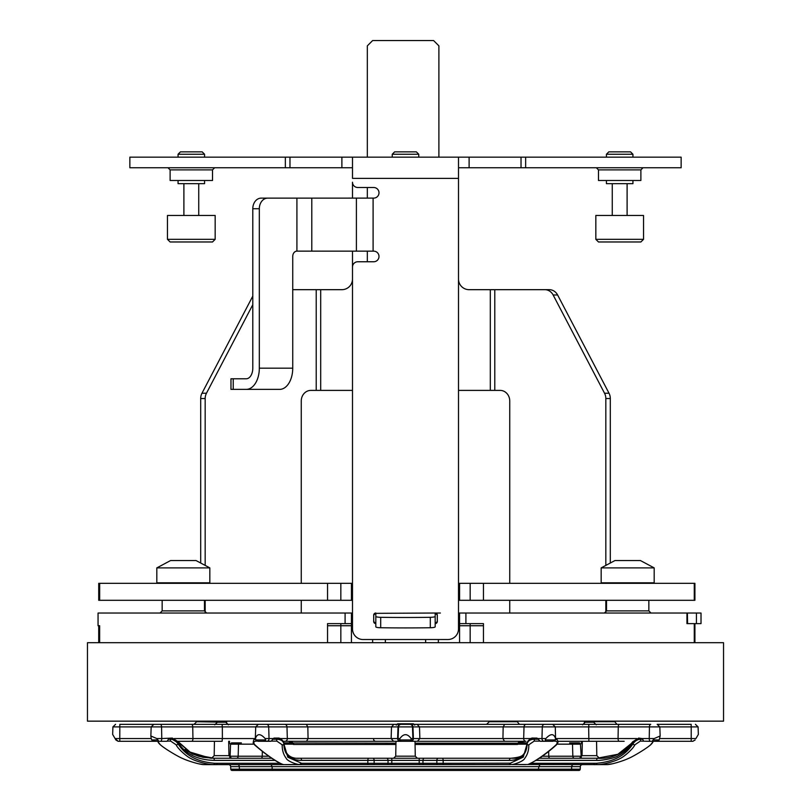 <?xml version="1.0" encoding="UTF-8"?>
<svg xmlns="http://www.w3.org/2000/svg" width="811" height="811" viewBox="0 0 811 811"><rect width="100%" height="100%" fill="white"/><g stroke="black" fill="none" stroke-linecap="round" stroke-linejoin="round"><path stroke-width="1.22" d="M509.744 583.332L509.744 400.999A10.604 9.61 -90 0 0 500.144 390.395L490.31 390.395L490.31 289.679L549.29 289.679A10.604 9.61 90 0 1 557.613 294.981L609.02 393.234A10.604 9.61 90 0 1 610.308 398.536L610.308 562.317M610.308 582.805L610.308 583.332M544.81 289.679A10.604 9.61 90 0 1 553.132 294.981L604.54 393.234A10.604 9.61 90 0 1 605.827 398.536L605.827 564.659M605.827 582.805L605.827 583.332M605.827 600.302L605.827 612.467M509.744 613.025L509.744 600.302M292.741 289.679L320.69 289.679L320.69 390.395L310.856 390.395A10.604 9.61 90 0 0 301.256 400.999L301.256 583.332M301.256 600.302L301.256 613.025M205.173 612.467L205.173 600.302M205.173 583.332L205.173 582.805M205.173 564.659L205.173 398.536A10.604 9.61 -90 0 1 206.46 393.234L252.799 304.672M200.692 583.332L200.692 582.805M200.692 562.317L200.692 398.536A10.604 9.61 -90 0 1 201.98 393.234L252.799 296.106M437.301 621.5A2.119 2.119 0 0 1 435.183 623.618L437.301 621.5L437.301 615.143L435.183 613.025A2.119 2.119 0 0 1 437.301 615.143M375.817 623.618A2.119 2.119 0 0 1 373.699 621.5L375.817 623.618L375.817 613.339L375.817 626.832A5.302 0.923 180 0 0 380.694 627.744L380.694 617.313A5.302 0.923 180 0 1 375.817 616.39M373.699 615.143A2.119 2.119 0 0 1 375.817 613.025L373.699 615.143L373.699 621.5M233.223 378.778L230.973 378.778L230.973 389.371L233.223 389.371L233.223 378.778L246.27 378.778A10.604 6.529 90 0 0 252.799 368.174L252.799 208.731A10.604 8.353 -90 0 1 261.152 198.127L267.681 198.127A10.604 8.353 -90 0 0 259.327 208.731L259.327 368.174A21.208 13.057 90 0 1 246.27 389.371L233.223 389.371M246.27 389.371L279.694 389.371A21.208 13.057 -90 0 0 292.741 368.174L259.327 368.174M352.491 198.127L352.491 182.201A5.302 5.302 0 0 0 357.793 187.503L373.699 187.503A5.302 5.302 0 0 1 379.001 192.805A5.302 5.302 0 0 1 373.699 198.107L296.917 198.127L296.917 251.136A5.302 4.177 90 0 0 292.741 256.438L292.741 368.174M296.917 251.136L373.699 251.157A5.302 5.302 0 0 1 379.001 256.458A5.302 5.302 0 0 1 373.699 261.76L357.793 261.76A5.302 5.302 0 0 0 352.491 267.062L352.491 628.92A10.604 10.604 0 0 0 363.095 639.524L447.905 639.524A10.604 10.604 0 0 0 458.509 628.92L458.509 157.162L352.491 157.162L352.491 178.369L458.509 178.369M296.917 198.127L267.681 198.127M320.69 390.395L352.491 390.395M458.509 390.395L490.31 390.395M490.31 289.679L469.113 289.679A10.604 10.604 0 0 1 458.509 279.075M352.491 251.136L352.491 279.075A10.604 10.604 0 0 1 341.887 289.679L320.69 289.679M435.183 613.025L375.817 613.339L435.183 613.025M170.117 169.884L170.117 180.488L212.523 180.488L212.523 169.884L170.117 169.884L167.999 167.765M598.477 169.884L598.477 180.488L640.883 180.488L640.883 169.884L598.477 169.884L596.359 167.765M428.826 157.162L418.75 157.162L418.75 154.252L392.25 154.252L394.633 151.86L416.367 151.86L418.75 154.252M392.25 157.162L382.174 157.162L392.25 157.162L392.25 154.252M428.786 157.162L382.214 157.162M521.027 157.162L521.027 167.765L681.139 167.765L681.139 157.162L439.319 157.162M437.2 157.162L418.75 157.162M371.681 157.162L341.887 157.162L341.887 167.765L129.861 167.765L129.861 157.162L341.887 157.162M352.491 167.765L341.887 167.765M521.027 167.765L458.509 167.765M214.641 167.765L212.523 169.884M643.001 167.765L640.883 169.884M694.277 600.302L694.915 600.302L694.915 583.332L694.277 583.332L694.277 600.302L459.573 600.302L459.573 583.332L694.277 583.332M458.509 600.302L459.573 600.302M351.437 600.302L340.833 600.302L340.833 583.332L351.437 583.332L351.437 600.302L352.491 600.302M327.543 600.302L340.833 600.302L340.833 583.332L327.543 583.332L327.543 600.302L98.729 600.302L98.729 583.332L327.543 583.332M470.167 583.332L470.167 600.302M99.672 583.332L99.672 600.302M351.437 583.332L352.491 583.332M458.509 583.332L459.573 583.332M641.988 582.805L641.075 583.332M197.631 582.805L196.718 583.332M654.183 582.805L601.174 582.805L601.174 567.893L654.183 567.893L654.183 582.805M209.826 582.805L156.817 582.805L156.817 567.893L209.826 567.893L209.826 582.805M640.406 560.543L654.183 567.893L640.406 560.543L614.971 560.543M618.306 560.543L619.959 560.543M196.029 560.543L170.594 560.543L156.817 567.893M173.949 560.543L175.602 560.543M367.332 261.76L367.332 251.136M367.332 198.127L367.332 187.503M367.332 157.162L367.332 45.852L372.634 40.55L433.591 40.55L438.893 45.852L438.893 157.162M694.915 642.707L694.915 623.618L694.915 625.737L694.915 623.618L686.947 623.618L686.947 613.025L458.509 613.025M694.915 623.618L701.018 623.618L701.018 613.025L687.393 613.025L687.576 623.618M99.662 625.737L98.719 625.737L99.662 625.737L99.662 642.707M470.167 623.618L470.167 642.707M340.833 642.707L340.833 623.618M155.631 642.707L156.341 642.707M438.366 639.524L438.366 642.707M425.643 639.524L425.643 642.707M372.634 639.524L372.634 642.707M385.357 639.524L385.357 642.707M98.719 625.737L98.719 642.707M87.456 721.151L723.544 721.151L723.544 642.707L87.456 642.707L87.456 721.151M235.768 758.255L231.591 758.255L228.945 755.649L214.195 755.649L211.539 758.255M155.935 724.335L160.264 724.335A2.646 1.298 90 0 1 161.561 726.889L161.764 738.557L172.317 738.071L178.4 741.893L192.166 753.906L202.902 757.281L213.952 758.255L271.756 758.255M283.88 743.231C284.519 754.088 289.943 759.096 300.131 758.255L510.869 758.255C523.987 757.079 522.548 754.575 524.413 753.358C525.964 751.756 526.866 748.381 527.12 743.221M539.244 758.255L597.048 758.255L617.911 754.26L632.448 742.602M519.527 758.255L510.869 758.255A2.119 1.46 -90 0 0 509.409 760.383C514.914 760.394 519.445 758.832 523.004 755.68C525.832 752.213 527.201 747.995 527.12 743.038C527.647 740.24 529.978 738.78 534.125 738.659A2.119 0.983 -90 0 0 533.445 738.071L533.445 738.071C530.952 737.706 528.843 739.348 527.12 743.008L527.12 743.008M527.109 743.88L523.257 757.129L510.393 763.171L443.171 763.293L443.171 760.383A2.119 1.034 90 0 0 442.137 758.255L419.206 758.255L419.206 760.383L509.409 760.383M424.457 758.255A2.119 1.5 90 0 0 422.957 760.383L422.957 763.293L391.794 763.293L391.794 758.255L368.863 758.255A2.119 1.034 90 0 0 367.829 760.383L419.206 760.383L419.206 764.621L510.332 764.621L509.379 763.293M273.956 738.071L277.555 738.071A2.119 0.983 90 0 0 276.875 738.659L276.886 739.237C280.819 739.429 283.161 740.95 283.891 743.819L283.88 743.038C283.637 753.419 289.04 760.424 301.591 760.383A2.119 1.46 90 0 0 300.131 758.255L291.463 758.255M280.2 763.293L214.469 763.273C205.609 762.472 198.208 760.444 192.288 757.21C186.53 754.037 181.776 749.577 178.045 743.819L178.45 743.038C181.786 748.259 186.51 752.476 192.623 755.67C198.644 758.599 205.913 760.171 214.439 760.383L213.952 758.255L192.643 754.149L178.552 742.602M187.797 751.422L210.414 758.163M579.409 758.255L582.055 755.649L596.805 755.649L599.461 758.255M230.091 757.271L229.746 757.515A2.119 2.109 90 0 0 230.263 756.217L230.101 757.221L230.263 756.217L238.17 756.217A2.119 1.663 -90 0 1 236.508 758.255M542.214 756.217L580.737 756.217L580.899 757.221L580.737 756.217A2.119 2.109 -90 0 0 581.244 757.515L580.909 757.271M525.761 764.621L511.376 764.499L527.718 764.499A1.328 1.277 72.7 0 0 528.052 764.438C536.639 760.667 546.117 754.118 556.498 744.812L556.103 744.812C544.769 755.223 531.164 763.769 527.718 764.499L596.876 764.601C604.205 764.834 617.536 760.272 619.888 758.599C623.527 757.281 633.31 748.766 634.851 744.812A1.328 0.912 -148.3 0 1 632.955 743.819L632.55 743.038A2.119 1.46 -147.2 0 1 632.6 741.893L632.6 741.893C623.558 753.672 611.707 759.137 597.048 758.255L596.561 760.383C600.353 760.83 614.768 758.397 618.357 755.68C624.754 752.213 629.478 747.995 632.55 743.038C634.445 740.24 636.909 738.78 639.93 738.659A2.119 1.794 -90 0 0 638.683 738.071L632.641 741.842M534.662 724.335L650.736 724.335A2.646 1.298 90 0 0 649.439 726.889L649.236 738.557A2.646 1.298 90 0 0 650.534 741.295L640.284 741.122A1.328 1.115 -90 0 0 640.264 739.237C637.497 739.429 635.064 740.96 632.955 743.819C629.224 749.577 624.47 754.037 618.712 757.21C612.792 760.444 605.401 762.472 596.531 763.273L530.799 763.293M555.687 738.75L556.498 739.206M283.85 742.734A2.119 1.683 -179.7 0 1 283.88 743.038L283.891 743.819A1.328 1.044 -178.6 0 1 282.177 744.812C282.116 750.185 283.455 754.656 286.182 758.214C287.216 761.144 296.735 764.651 299.624 764.499L300.699 764.621L301.621 763.293L287.824 757.231L283.891 743.92M274.655 738.557L276.875 738.659C280.859 738.74 283.191 740.19 283.88 743.038C282.198 739.379 280.089 737.726 277.555 738.071M254.502 739.206L255.313 738.75M160.264 724.335L222.072 724.335L222.346 726.889L255.718 726.889L255.313 738.557L192.937 738.557A2.646 1.298 90 0 1 191.649 741.295L177.964 741.295L186.844 741.295L177.964 741.295L178.4 741.893A2.119 1.46 147.2 0 1 178.45 743.038L171.07 738.659L170.736 739.237C173.493 739.429 175.936 740.95 178.045 743.819A1.328 0.912 148.3 0 1 176.149 744.812C177.69 748.756 187.463 757.292 191.112 758.599C193.464 760.272 206.795 764.844 214.124 764.601L214.469 763.273M172.317 738.071A2.119 1.794 90 0 0 171.07 738.659L168.87 738.659L167.107 741.295L158.885 741.295L156.797 738.557L161.764 738.557A2.646 1.298 90 0 1 160.466 741.295M214.439 741.295L214.195 755.649M582.308 741.295L582.055 755.649M241.374 742.886L231.865 742.886A1.328 1.328 0 0 0 230.537 744.163L230.091 756.896M581.254 757.515L580.463 744.163A1.328 1.328 0 0 0 579.135 742.886L569.626 742.886M650.635 744.863L653.372 741.295L650.604 744.812C646.276 748.756 631.86 757.292 628.059 758.599C624.886 760.272 611.149 764.844 606.699 764.601L606.902 764.58M596.531 763.273L596.876 764.601L607.753 764.499A1.328 0.943 -96.4 0 0 607.844 764.489M607.946 764.479L610.45 764.114M604.651 764.621L605.604 764.621A1.328 1.328 0 0 0 605.705 764.611A1.328 1.328 0 0 1 605.604 764.621M606.699 764.601L594.027 764.621L593.794 763.293M643.549 741.122L642.677 739.237L640.264 739.237L639.93 738.659L642.018 738.557L638.683 738.071M555.626 739.237L557.228 739.865L556.528 739.176M556.498 744.812L558.049 741.872L557.35 739.987M510.393 763.171A1.328 0.933 -96.4 0 0 511.376 764.499C514.225 764.651 523.794 761.154 524.818 758.214C527.545 754.656 528.884 750.195 528.823 744.812A1.328 1.044 178.6 0 1 527.109 743.859C527.829 740.96 530.171 739.429 534.114 739.237L534.125 738.659L536.345 738.557M527.109 743.728L527.109 743.859A1.328 1.044 178.6 0 1 527.109 743.819L527.12 744.691M158.733 741.122C157.486 741.447 158.044 742.683 160.396 744.812C164.734 748.766 179.14 757.281 182.941 758.599C186.124 760.272 199.83 764.834 204.301 764.601L442.532 764.621A1.328 0.649 90 0 0 443.171 763.293L436.845 763.293A1.328 0.933 90 0 0 437.778 764.621M283.891 743.728L283.891 743.859A1.328 1.044 -178.6 0 1 283.891 743.859L283.88 744.691M253.671 739.967L253.154 742.906L254.897 744.812C266.231 755.234 279.846 763.78 283.282 764.499A1.328 1.277 107.3 0 1 282.948 764.438L282.948 764.438C281.589 764.418 270.55 758.843 254.502 744.812M254.472 739.176L253.772 739.865L255.374 739.237M273.216 738.659L271.411 741.122L262.277 741.295M283.678 764.621L283.1 764.479M283.637 764.621L299.624 764.499A1.328 0.933 -83.6 0 0 300.607 763.171M203.247 764.499L204.22 764.591M160.396 744.812L157.628 741.295M205.295 764.611A1.328 1.328 0 0 0 205.396 764.621L206.349 764.621M200.652 764.134L203.044 764.469M232.098 770.45A1.328 1.328 0 0 1 230.78 769.183L272.172 769.183L272.82 770.45L232.098 770.45A1.328 1.328 0 0 1 230.78 769.183L230.669 766.648A2.119 2.119 0 0 0 228.55 764.621L220.075 764.621M228.408 724.821L225.752 722.216L217.378 722.216L225.752 722.216M586.809 721.151L586.748 722.216L585.248 722.216L593.622 722.216L585.248 722.216L582.592 724.821M527.12 742.886L519.922 742.886M288.99 741.345L291.078 742.886L283.87 742.886M398.708 723.807L398.079 723.807A1.328 1.247 -90 0 0 397.086 724.335M413.914 724.335A1.328 1.247 -90 0 0 412.921 723.807L412.677 724.558M412.921 723.807L398.079 723.807L398.323 724.558M206.258 764.621L216.973 764.621L217.206 763.293M372.654 758.255A2.119 1.5 90 0 1 374.155 760.383L374.155 763.293A1.328 0.933 90 0 1 373.222 764.621L285.239 764.621M652.267 741.122C653.524 741.406 652.977 742.643 650.604 744.812M640.284 741.122L634.851 744.812M555.099 740.321A1.328 0.71 90 0 1 554.896 741.122C557.471 741.406 557.867 742.643 556.103 744.812M539.589 741.122L534.135 741.122A1.328 0.608 -90 0 0 534.114 739.237L538.149 739.237L540.339 741.295L548.723 741.295M534.135 741.122L528.823 744.812M272.851 739.237L276.886 739.237A1.328 0.608 90 0 0 276.865 741.122L282.177 744.812M257.036 741.122L256.104 741.122C253.529 741.447 253.123 742.683 254.897 744.812M256.104 741.122A1.328 0.71 -90 0 1 255.901 740.321M168.323 739.237L170.736 739.237A1.328 1.115 90 0 0 170.715 741.122L176.149 744.812M573.347 764.621A2.119 1.652 -90 0 0 571.704 766.648L538.879 766.648L539.913 764.621M582.45 764.621A2.119 2.119 0 0 0 580.331 766.648L571.704 766.648L571.613 769.183L580.22 769.183L580.331 766.648M271.087 764.621L272.121 766.648L230.669 766.648L230.78 769.183M570.579 770.45A1.328 1.034 -90 0 0 571.613 769.183L272.172 769.183L272.121 766.648L538.879 766.648L538.18 770.45L578.902 770.45A1.328 1.328 0 0 0 580.22 769.183M272.82 770.45L538.18 770.45M241.019 770.45L242.469 770.45M570.346 770.45L569.667 770.45M642.677 739.237L642.13 738.659M538.149 739.237L537.784 738.659M229.158 724.335L194.032 724.335L196.678 721.709L224.252 722.216M624.379 724.335L600.505 724.335M619.553 724.335A2.646 1.298 90 0 0 618.256 726.889L659.83 726.889L657.174 724.335L691.165 724.335C696.679 724.335 696.679 724.335 691.165 724.335C696.679 724.335 696.679 724.335 691.165 724.335L691.205 726.889L698.089 726.889L695.443 724.335M596.825 724.335L580.737 724.335M155.55 724.335L119.835 724.335C114.321 724.335 114.321 724.335 119.835 724.335C114.321 724.335 114.321 724.335 119.835 724.335L155.55 724.335M222.072 724.335L286.232 724.335M258.912 724.335L276.338 724.335M266.413 724.335A2.646 2.281 90 0 1 268.694 726.889L286.982 726.889A2.646 2.281 90 0 0 284.712 724.335L552.088 724.335M283.668 724.335L300.232 724.335M516.789 721.151L519.445 724.335L527.332 724.335M486.62 724.335L489.276 721.709L516.789 721.709M588.928 724.335L588.654 726.889L618.256 726.889L618.063 738.557L636.696 738.557M504.716 724.335L503.165 726.889L588.654 726.889L588.887 741.295L624.156 741.295M417.077 724.335L419.5 726.889L503.165 726.889L502.932 738.557L504.483 741.295L524.93 741.295M393.923 724.335L391.5 726.889L419.5 726.889L419.865 738.557L417.452 741.295L504.483 741.295M306.284 724.335L307.835 726.889L391.5 726.889L391.135 738.557L393.548 741.295L401.08 741.295L399.701 739.967L411.299 739.967L409.92 741.295L417.452 741.295L415.009 741.295L415.273 756.176L417.391 758.255M229.523 741.295L229.432 743.211A1.328 1.328 0 0 1 228.743 744.316A1.328 1.328 0 0 0 229.432 743.211M581.477 741.295L581.568 743.211A1.328 1.328 0 0 0 582.257 744.316M373.607 739.267A2.119 2.119 0 0 0 375.726 741.295A2.119 2.119 0 0 1 373.607 739.267A2.119 2.119 0 0 0 375.726 741.295M614.322 721.151L616.968 724.335M224.191 721.151L224.191 721.709M654.203 738.557L660.144 735.982L659.191 739.967L656.535 741.295L652.115 741.295L654.203 738.557L642.018 738.557M544.587 724.335A2.646 2.281 90 0 0 542.306 726.889L541.961 738.557L545.854 738.557C550.608 733.387 553.842 733.387 555.565 738.557L555.312 739.967L552.99 741.295L545.337 741.295L545.276 739.967L555.312 739.967M401.171 724.335A2.646 2.646 90 0 0 398.525 726.889L398.11 738.557L399.894 738.557C403.625 733.387 407.365 733.387 411.106 738.557L411.299 739.967M400.675 724.335A2.646 2.646 90 0 0 398.019 726.889L397.613 738.557L308.068 738.557L307.835 726.889L286.982 726.889L287.327 738.557A2.646 2.281 90 0 1 285.056 741.295L395.991 741.295L395.727 756.176L415.273 756.176M256.611 740.93L255.435 738.557C257.148 733.387 260.382 733.387 265.146 738.557L265.663 741.295L270.661 741.295M191.649 741.295L222.113 741.295L222.386 738.557L222.346 726.889L192.744 726.889A2.646 1.298 90 0 0 191.447 724.335M119.835 724.335L119.785 738.557L151.191 738.557L150.856 735.982L156.797 738.557M119.825 741.295L119.785 738.557L115.081 738.557C112.04 733.387 112.04 733.387 115.081 738.557L118.183 741.295L155.54 741.295L118.183 741.295M660.144 735.982L659.83 726.889L691.205 726.889L691.215 738.557L695.919 738.557C698.96 733.387 698.96 733.387 695.919 738.557L698.352 734.421L698.089 726.889M229.462 741.295A1.328 0.933 -177.5 0 1 228.702 741.862M228.732 743.758A1.328 0.933 2.5 0 0 229.442 742.977M395.93 744.478L293.582 744.478L289.78 741.68M582.298 741.862A1.328 0.933 177.5 0 1 581.538 741.295M581.558 742.977A1.328 0.933 -2.5 0 0 582.268 743.758M599.349 741.295L579.318 741.295M413.184 741.295L397.816 741.295M656.535 741.295L648.729 741.295M650.534 741.295L652.115 741.295M557.856 742.886L558.009 741.295L588.887 741.295M545.854 738.557L545.276 739.967M540.339 741.295L545.337 741.295M399.894 738.557L399.701 739.967M279.998 738.557L308.068 738.557L306.517 741.295M283.88 742.886L283.424 741.295L285.056 741.295M255.435 738.557L255.688 739.967L265.724 739.967M265.663 741.295L258.01 741.295L255.688 739.967M151.191 738.557L151.809 739.967L157.608 739.967M158.885 741.295L154.465 741.295L151.809 739.967M186.844 741.295L211.651 741.295M186.408 741.295L201.777 741.295M526.288 724.335A2.646 2.281 90 0 0 524.018 726.889L523.673 738.557A2.646 2.281 90 0 0 525.944 741.295L520.976 741.883L522.436 741.295L520.358 741.295L520.976 741.883L517.418 744.478L415.07 744.478M653.372 741.295L692.817 741.295L695.088 739.967M401.08 741.295L409.92 741.295M290.024 741.883L290.642 741.295L288.564 741.295M293.582 743.211L293.582 744.478L292.122 743.89L293.035 742.988L395.961 743.211M517.418 743.211L518.878 743.89L517.418 744.478L517.418 743.211L415.039 743.211M162.271 741.295L155.732 741.295M459.563 613.025L459.563 623.618L483.457 623.618L483.457 625.737L459.563 625.737L459.563 642.707M327.543 642.707L327.543 623.618L351.437 623.618L351.437 613.025L98.06 613.025L98.06 625.737M352.491 623.618L351.437 623.618L351.437 625.737L327.543 625.737M352.491 613.025L351.437 613.025M459.563 625.737L459.563 623.618L458.509 623.618M435.254 613.025L440.414 613.025M430.306 617.313L430.306 627.744A5.302 0.923 180 0 0 435.183 626.832L435.183 616.39A5.302 0.923 180 0 1 430.306 617.313A307.44 53.384 180 0 1 380.694 617.313M430.306 627.744A307.44 53.384 180 0 1 380.694 627.744M435.183 616.39L435.183 613.339M202.182 151.86L180.447 151.86L178.065 154.252L204.565 154.252L202.182 151.86M204.565 157.162L204.565 154.252M178.065 180.488L178.065 183.671L204.565 183.671L204.565 180.488M167.461 239.326L170.117 241.972L212.523 241.972L215.168 239.326L215.168 215.473L167.461 215.473L167.461 239.326L215.168 239.326M183.894 215.473L183.894 183.671M630.553 151.86L608.818 151.86L606.435 154.252L632.935 154.252L630.553 151.86M632.935 157.162L632.935 154.252M606.435 180.488L606.435 183.671L632.935 183.671L632.935 180.488M595.832 239.326L598.477 241.972L640.883 241.972L643.539 239.326L643.539 215.473L595.832 215.473L595.832 239.326L643.539 239.326M612.264 215.473L612.264 183.671M605.827 398.536L610.308 398.536M200.692 398.536L205.173 398.536M494.791 289.679L494.791 390.395M316.209 390.395L316.209 289.679M252.799 208.731L259.327 208.731M553.132 294.981L557.613 294.981M609.02 393.234L604.54 393.234M201.98 393.234L206.46 393.234M311.799 198.127L311.799 251.136M356.394 198.127L356.394 251.136M373.101 198.127L373.101 251.136M289.973 167.765L289.973 157.162M285.35 167.765L285.35 157.162M525.65 167.765L525.65 157.162M469.113 157.162L469.113 167.765M483.457 583.332L483.457 600.302M694.915 625.737L694.277 625.737L694.277 642.707L694.277 623.618M483.457 642.707L483.457 625.737M351.437 625.737L351.437 642.707M535.97 760.383L596.561 760.383M438.345 758.255A2.119 1.5 90 0 0 436.845 760.383L436.845 763.293L422.957 763.293A1.328 0.933 90 0 0 423.889 764.621M386.543 758.255A2.119 1.5 90 0 1 388.043 760.383L388.043 763.293A1.328 0.933 90 0 1 387.111 764.621M301.591 760.383L367.829 760.383L367.829 763.293L391.794 763.293L391.794 764.621M214.439 760.383L275.03 760.383M253.884 744.163L238.495 744.163L238.17 756.217L262.247 756.217A2.119 1.206 -90 0 1 261.041 758.255M262.338 751.381L262.247 756.217L268.786 756.217M548.662 751.381L548.753 756.217A2.119 1.206 -90 0 0 549.959 758.255M580.463 744.163L572.505 744.163L572.83 756.217A2.119 1.663 -90 0 0 574.492 758.255M368.468 764.621A1.328 0.649 90 0 1 367.829 763.293L301.621 763.293M239.539 742.886A1.328 1.044 -90 0 0 238.495 744.163L230.537 744.163M527.099 744.163L518.513 744.163M292.487 744.163L283.901 744.163M571.461 742.886A1.328 1.044 -90 0 1 572.505 744.163L557.116 744.163M203.155 764.489A1.328 0.943 96.4 0 0 203.206 764.489L199.151 763.861M554.896 741.122L553.994 741.122M276.865 741.122L271.411 741.122M170.715 741.122L167.451 741.122M228.55 764.621A2.119 2.119 0 0 1 230.669 766.648M237.653 764.621A2.119 1.652 -90 0 1 239.296 766.648L239.387 769.183A1.328 1.034 -90 0 0 240.421 770.45M586.809 721.709L614.322 721.709M410.325 724.335A2.646 2.646 90 0 1 412.981 726.889L413.387 738.557A2.646 2.646 90 0 1 410.741 741.295M409.829 724.335A2.646 2.646 90 0 1 412.475 726.889L412.89 738.557L531.002 738.557M258.364 724.335L255.718 726.889L268.694 726.889L269.039 738.557L273.277 738.557M115.557 724.335L112.911 726.889L192.744 726.889L192.937 738.557L174.304 738.557M619.351 741.295A2.646 1.298 90 0 1 618.063 738.557L555.687 738.557L554.379 740.93M555.565 738.557L555.282 726.889L552.636 724.335M537.723 738.557L541.961 738.557A2.646 2.281 90 0 0 544.232 741.295M411.106 738.557L412.89 738.557A2.646 2.646 90 0 1 410.234 741.295M400.259 741.295A2.646 2.646 90 0 1 397.613 738.557L398.11 738.557A2.646 2.646 90 0 0 400.766 741.295M265.146 738.557L269.039 738.557A2.646 2.281 90 0 1 266.768 741.295M659.809 738.557L691.215 738.557L691.175 741.295M653.392 739.967L659.191 739.967M112.911 726.889L112.648 734.421L115.912 739.967M517.965 742.988L519.729 741.295M291.271 741.295L293.035 742.988M465.909 613.025L465.909 623.618M696.416 623.618L696.416 613.025M345.091 623.618L345.091 613.025M606.516 600.302L606.516 610.896L648.851 610.896L650.969 613.025L648.851 610.896L648.851 600.302M162.149 600.302L162.149 610.896L204.484 610.896L206.602 613.025M614.282 583.332L613.369 582.805M169.925 583.332L169.012 582.805M614.961 560.543L601.174 567.893L614.961 560.543M196.039 560.543L209.826 567.893M395.727 756.176L393.609 758.255M555.697 738.618L556.427 739.145M254.573 739.145L255.303 738.618M211.945 758.224L199.04 756.369L192.197 753.855L185.07 749.405M228.692 741.295L228.945 755.649M596.561 741.295L596.805 755.649M606.78 764.611L611.97 763.83M204.22 764.611L203.196 764.489M214.733 724.821L217.378 722.216M596.267 724.821L593.622 722.216M584.285 722.388L584.853 722.246M226.715 722.388L226.147 722.246M414.725 725.105L413.407 723.807M396.275 725.105L397.593 723.807M537.044 738.071L533.445 738.071M150.856 735.982L151.17 726.889L153.826 724.335M489.276 721.151L489.276 721.709M196.678 721.151L196.678 721.709M695.149 739.967L692.858 741.295M115.851 739.967L118.142 741.295M701.018 613.025L701.018 623.618M606.516 610.896L604.398 613.025M162.149 610.896L160.031 613.025M204.484 600.302L204.484 610.896M178.065 157.162L178.065 154.252M198.736 215.473L198.736 183.671M606.435 157.162L606.435 154.252M627.106 215.473L627.106 183.671"/></g></svg>
